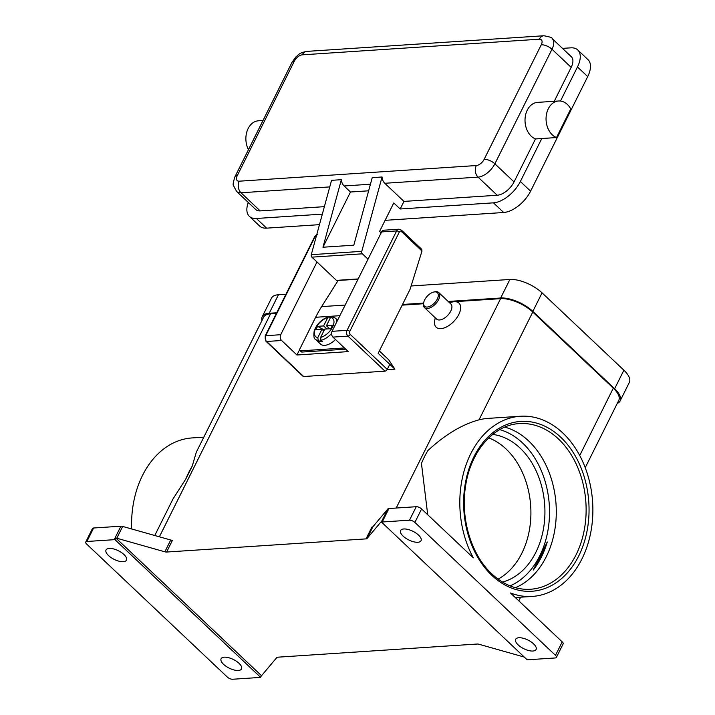 <?xml version="1.0" encoding="UTF-8"?>
<svg xmlns="http://www.w3.org/2000/svg" width="715" height="715" viewBox="0 0 715 715"><rect width="100%" height="100%" fill="white"/><g stroke="black" fill="none" stroke-linecap="round" stroke-linejoin="round"><path stroke-width="1.07" d="M504.808 427.123A83.011 61.07 -93.8 0 1 528.707 441.012A83.011 61.07 -93.8 0 1 546.242 556.744A83.011 61.07 -93.8 0 1 515.399 587.703M335.514 339.536A14.523 7.704 133.4 0 1 324.69 345.354A14.523 7.704 133.4 0 1 320.597 344.121L315.476 339.285A14.523 7.704 -46.6 0 0 318.238 340.492L317.809 337.578L321.938 329.293L315.896 329.695L317.576 326.326L323.618 325.924L326.844 328.971M329.642 328.793L326.424 325.745L332.466 325.343L330.786 328.712L324.744 329.115L320.615 337.391L321.044 340.304L322.322 341.52A14.523 7.704 133.4 0 1 320.856 341.725A14.523 7.704 133.4 0 1 319.516 341.699L318.238 340.492M323.618 325.924L327.747 317.648L328.73 316.79L330.446 317.683M345.703 349.17L302.07 352.048L300.792 350.842A2.905 1.537 133.4 0 1 299.978 350.591A2.905 1.537 133.4 0 1 299.755 350.243A2.905 1.537 133.4 0 1 300.005 348.616L315.628 317.281A125.563 92.369 86.2 0 1 321.625 306.619L338.124 280.486L358.063 279.172M399.31 232.053A2.074 1.528 -93.8 0 1 401.428 231.571A2.074 1.099 -46.6 0 0 401.616 230.409A2.074 1.099 -46.6 0 0 401.455 230.159L398.916 229.211L383.901 230.203A4.147 3.057 86.2 0 0 381.622 231.919L332.064 331.322L347.07 330.33A4.147 3.057 86.2 0 0 347.946 336.113L385.019 371.165A2.074 1.099 -46.6 0 0 386.261 370.602A2.074 1.099 -46.6 0 0 387.262 369.387L350.189 334.343A2.074 1.528 -93.8 0 1 349.751 331.447L399.31 232.053A2.074 0.876 -153.5 0 0 397.996 231.222A2.074 0.876 -153.5 0 0 396.628 230.936L347.07 330.33A2.074 0.876 26.5 0 1 348.437 330.616A2.074 0.876 26.5 0 1 349.751 331.447M401.428 231.571L422.002 251.019L421.528 249.231M263.013 120.495L258.41 120.799A18.679 13.737 86.2 0 0 247.122 130.979A18.679 13.737 86.2 0 0 248.454 149.685M570.776 108.957A18.679 13.737 86.2 0 0 563.107 101.709A18.679 13.737 86.2 0 0 558.585 100.994A18.679 13.737 86.2 0 0 546.09 117.448A18.679 13.737 86.2 0 0 556.52 137.548L570.776 108.957M403.957 201.407L400.177 208.986L493.448 202.837A24.909 13.21 -46.6 0 0 520.368 181.503L541.791 138.522L535.481 138.933L514.049 181.923A15.569 8.258 -46.6 0 1 497.229 195.249L403.957 201.407L384.777 183.281A8.303 6.104 -93.8 0 1 382.15 177.883A8.303 6.104 -93.8 0 1 382.051 176.998L372.229 177.642L353.818 245.191L322.957 247.229L350.493 192.004L344.103 185.963A8.303 6.104 -93.8 0 1 341.466 180.573A8.303 6.104 -93.8 0 1 341.368 179.679L331.554 180.332L311.284 254.683A2.074 1.528 86.2 0 0 311.883 257.15L336.443 280.369A2.074 1.528 86.2 0 0 337.417 280.754L337.972 280.718M434.175 291.952A10.376 5.506 133.4 0 1 434.666 291.827A10.376 5.506 133.4 0 1 435.81 291.649A10.376 5.506 133.4 0 1 438.733 292.533A10.376 5.506 133.4 0 1 437.303 301.793A10.376 5.506 133.4 0 1 427.409 308.496A10.376 5.506 133.4 0 1 424.478 307.62A10.376 5.506 133.4 0 1 423.548 303.589L423.709 302.633A9.34 4.951 133.4 0 1 433.719 292.051A9.34 4.951 133.4 0 1 434.747 291.89A9.34 4.951 133.4 0 1 437.285 299.058A9.34 4.951 133.4 0 1 427.186 307.048A9.34 4.951 133.4 0 1 423.709 302.633M438.733 292.533L450.879 304.018A10.376 5.506 133.4 0 1 449.449 313.277A10.376 5.506 133.4 0 1 439.555 319.98A10.376 5.506 133.4 0 1 436.624 319.096L424.478 307.62M449.476 302.686L452.479 301.98A16.606 8.812 133.4 0 1 454.311 301.703A16.606 8.812 133.4 0 1 458.807 314.439A16.606 8.812 133.4 0 1 440.869 328.659A16.606 8.812 133.4 0 1 434.684 320.803L435.221 317.764M533.265 570.043L540.263 557.137L547.261 541.97L533.265 570.043A83.011 61.07 86.2 0 0 541.38 557.065A83.011 61.07 86.2 0 0 547.261 541.97M492.698 434.425A74.718 54.966 -93.8 0 1 520.109 448.099A74.718 54.966 -93.8 0 1 544.088 524.783A74.718 54.966 -93.8 0 1 502.439 582.055M488.756 437.893A74.718 54.966 -93.8 0 1 506.086 449.02A74.718 54.966 -93.8 0 1 530.727 518.893A74.718 54.966 -93.8 0 1 498.078 579.141M203.811 437.151L192.165 437.92A90.278 66.415 86.2 0 0 142.508 475.43A90.278 66.415 86.2 0 0 131.667 528.975M185.802 479.005A90.278 66.415 -93.8 0 1 188.796 472.374A90.278 66.415 -93.8 0 1 192.219 466.144L185.802 479.005L173.012 498.927L154.771 535.508M276.374 313.447L270.556 313.831A24.909 10.484 -153.5 0 0 263.603 317.219L196.294 452.229L192.219 466.144M427.713 514.728L421.457 463.463A90.278 66.415 -93.8 0 1 424.442 456.822A90.278 66.415 -93.8 0 1 427.865 450.593C445.007 434.693 462.051 424.451 479.014 419.857A90.278 66.415 -93.8 0 1 488.139 418.382L520.395 416.255A90.278 66.415 86.2 0 0 470.738 453.766A90.278 66.415 86.2 0 0 473.321 557.843L421.6 508.946A4.147 1.752 -153.5 0 0 418.963 507.293A4.147 1.752 -153.5 0 0 416.237 506.712L409.516 520.189A4.147 1.752 26.5 0 1 412.242 520.77A4.147 1.752 26.5 0 1 414.879 522.424L555.492 655.36A4.147 1.752 26.5 0 1 556.485 657.121A4.147 1.752 26.5 0 1 556.404 657.398A4.147 1.752 26.5 0 1 555.242 657.961L527.947 659.757A4.147 1.752 26.5 0 1 527.134 659.731A4.147 1.752 26.5 0 1 527.098 659.722L381.551 522.129A4.147 1.752 26.5 0 1 381.569 522.12A4.147 1.752 26.5 0 1 382.212 521.995L409.516 520.189M562.946 644.144A4.147 1.752 -153.5 0 0 563.125 643.92A4.147 1.752 -153.5 0 0 563.197 643.643A4.147 1.752 -153.5 0 0 562.213 641.882L510.483 592.976A90.278 66.415 86.2 0 0 532.291 596.426A90.278 66.415 86.2 0 0 581.947 558.907A90.278 66.415 86.2 0 0 583.431 463.222A90.278 66.415 86.2 0 0 520.395 416.255M524.292 657.067L478.97 644.26A4.147 1.752 -153.5 0 0 478.04 644.063A4.147 1.752 -153.5 0 0 477.227 644.027L277.813 657.183A4.147 1.752 -153.5 0 0 277.17 657.317A4.147 1.752 -153.5 0 0 276.75 657.603L261.833 675.344A4.147 1.752 26.5 0 1 261.431 675.621L260.591 677.311A4.147 1.752 26.5 0 1 259.929 677.445L232.625 679.25A4.147 1.752 26.5 0 1 229.89 678.669A4.147 1.752 26.5 0 1 227.263 677.016L86.649 544.079A4.147 1.752 26.5 0 1 85.657 542.319A4.147 1.752 26.5 0 1 85.737 542.042A4.147 1.752 26.5 0 1 86.899 541.478L93.611 528.001A4.147 1.752 -153.5 0 0 92.458 528.564L85.737 542.042M366.643 538.752A4.147 1.752 -153.5 0 0 367.063 538.466L372.944 526.678A4.147 1.752 26.5 0 1 372.524 526.964A4.147 1.752 26.5 0 1 371.889 527.089L366.009 538.887A4.147 1.752 -153.5 0 0 366.643 538.752M366.009 538.887L166.595 552.043L172.476 540.254A4.147 1.752 26.5 0 1 171.663 540.218A4.147 1.752 26.5 0 1 170.733 540.022L122.658 526.428A4.147 1.752 -153.5 0 0 121.729 526.231A4.147 1.752 -153.5 0 0 120.915 526.204L93.611 528.001M120.915 526.204L114.194 539.682A4.147 1.752 26.5 0 1 115.008 539.709A4.147 1.752 26.5 0 1 115.044 539.718L115.884 538.029A4.147 1.752 26.5 0 1 116.786 538.225L164.852 551.81A4.147 1.752 -153.5 0 0 165.782 552.007A4.147 1.752 -153.5 0 0 166.595 552.043M382.212 521.995L388.933 508.517A4.147 1.752 -153.5 0 0 388.29 508.642A4.147 1.752 -153.5 0 0 387.87 508.928L381.989 520.726A4.147 1.752 26.5 0 1 382.391 520.449L381.551 522.129M403.108 536.125A11.413 4.808 26.5 0 1 400.615 530.521A11.413 4.808 26.5 0 1 408.086 529.466A11.413 4.808 26.5 0 1 418.543 535.106A11.413 4.808 26.5 0 1 421.046 540.71A11.413 4.808 26.5 0 1 413.574 541.764A11.413 4.808 26.5 0 1 403.108 536.125M223.598 664.333A11.413 4.808 26.5 0 1 221.096 658.73A11.413 4.808 26.5 0 1 228.568 657.675A11.413 4.808 26.5 0 1 239.025 663.314A11.413 4.808 26.5 0 1 241.527 668.918A11.413 4.808 26.5 0 1 234.055 669.973A11.413 4.808 26.5 0 1 223.598 664.333M518.161 644.894A11.413 4.808 26.5 0 1 515.667 639.29A11.413 4.808 26.5 0 1 523.13 638.236A11.413 4.808 26.5 0 1 533.596 643.875A11.413 4.808 26.5 0 1 536.089 649.479A11.413 4.808 26.5 0 1 528.626 650.534A11.413 4.808 26.5 0 1 518.161 644.894M108.546 555.564A11.413 4.808 26.5 0 1 106.043 549.96A11.413 4.808 26.5 0 1 113.515 548.905A11.413 4.808 26.5 0 1 123.981 554.545A11.413 4.808 26.5 0 1 126.475 560.149A11.413 4.808 26.5 0 1 119.003 561.203A11.413 4.808 26.5 0 1 108.546 555.564M261.431 675.621L115.884 538.029M381.989 520.726L367.063 538.466M260.591 677.311A4.147 1.752 26.5 0 1 260.564 677.32L115.044 539.718M114.194 539.682L86.899 541.478M372.944 526.678L387.87 508.928M585.227 467.655L618.761 400.4A24.909 10.484 -153.5 0 0 613.3 388.173L532.764 312.044A24.909 10.484 -153.5 0 0 500.598 298.647L448.823 302.07M423.521 303.732L402.179 305.144M387.101 369.682L394.894 369.163L388.719 359.797L379.343 350.94M388.933 508.517L416.237 506.712M234.967 176.748L292.078 62.196L295.858 56.941C298.924 54.635 298.647 52.999 306.815 51.391A8.303 6.104 86.2 0 0 306.118 51.498A8.303 6.104 86.2 0 0 302.248 54.84L539.298 39.2A7.266 3.852 133.4 0 1 541.273 44.768L484.153 159.329A7.266 3.852 133.4 0 1 476.306 165.549L239.248 181.19A7.266 3.852 133.4 0 1 237.282 175.622A8.303 3.495 26.5 0 0 234.967 176.748C233.224 182.102 232.724 185.051 233.474 185.596L236.611 191.441L255.782 209.566A15.569 8.258 -46.6 0 0 260.18 210.898L324.378 206.662M541.791 138.522L556.52 137.548M535.481 138.933A18.679 13.737 -93.8 0 1 525.051 118.842A18.679 13.737 -93.8 0 1 537.546 102.379L558.585 100.994M554.259 101.28L571.169 67.362A15.569 8.258 -46.6 0 0 571.339 56.744L552.168 38.619C552.65 37.815 549.889 36.858 543.865 35.75A8.303 6.104 -93.8 0 0 543.177 35.848A8.303 6.104 -93.8 0 0 539.298 39.2M560.48 101.047L577.479 66.951A24.909 13.21 -46.6 0 0 577.756 49.961A24.909 13.21 -46.6 0 0 570.731 47.842L562.499 48.388M248.284 202.488A24.909 13.21 -46.6 0 0 249.365 216.359A24.909 13.21 -46.6 0 0 256.399 218.477L322.34 214.125M385.117 220.327L503.682 212.498A24.909 13.21 -46.6 0 0 530.593 191.173L587.703 76.612A24.909 13.21 -46.6 0 0 587.98 59.631L577.756 49.961M249.365 216.359L259.599 226.029A24.909 13.21 -46.6 0 0 266.624 228.148L319.471 224.653M322.957 247.229L341.368 179.679M382.051 176.998L361.781 251.349A2.074 1.528 -93.8 0 0 362.38 253.816L368.037 259.17M400.177 208.986L393.777 202.944L379.585 231.419L381.14 232.884M368.645 190.807L350.493 192.004M317.576 326.326L324.279 330.035M323.779 331.036L321.938 329.293M332.681 316.959L330.553 317.46L326.424 325.745M319.516 341.699L320.561 339.598M285.946 294.249L278.457 294.741A24.909 10.484 -153.5 0 0 271.503 298.128L262.262 316.665A24.909 10.484 -153.5 0 0 261.994 320.463M617.233 403.466A24.909 10.484 -153.5 0 0 620.102 400.954L629.343 382.427A24.909 10.484 -153.5 0 0 623.882 370.2L542.068 292.855A24.909 10.484 -153.5 0 0 509.893 279.467L411.107 285.982M620.102 400.954A24.909 10.484 -153.5 0 0 614.641 388.737L532.827 311.391A24.909 10.484 -153.5 0 0 500.661 298.003L448.18 301.462M423.629 303.08L402.509 304.474M276.705 312.777L269.215 313.268A24.909 10.484 -153.5 0 0 262.262 316.665M394.894 369.163L389.782 364.328L387.262 369.387M389.782 364.328L378.155 353.335L410.07 289.316L422.002 251.019M385.019 371.165L303.669 376.528L266.597 341.484A2.074 1.099 133.4 0 1 266.007 341.305A2.074 1.099 133.4 0 1 265.846 341.055M302.919 376.108A2.074 1.099 -46.6 0 0 303.08 376.358A2.074 1.099 -46.6 0 0 303.669 376.528M332.064 331.322A4.147 3.057 86.2 0 0 332.94 337.105L348.285 351.61L296.94 354.998L281.603 340.492A4.147 3.057 -93.8 0 1 280.727 334.709L316.986 261.976M296.94 354.998L299.719 349.421M300.792 350.842L344.424 347.964M301.033 351.449A2.905 1.537 -46.6 0 0 301.256 351.807A2.905 1.537 -46.6 0 0 302.07 352.048M332.94 337.105L347.946 336.113A2.074 1.099 -46.6 0 0 349.188 335.558A2.074 1.099 -46.6 0 0 350.189 334.343M236.611 191.441A15.569 8.258 -46.6 0 0 241 192.764A8.303 6.104 -93.8 0 1 238.372 187.375A8.303 6.104 -93.8 0 1 239.248 181.19M260.18 210.898L241 192.764L329.758 186.91M344.103 185.963L370.433 184.229M476.306 165.549A8.303 6.104 86.2 0 0 475.421 171.734A8.303 6.104 86.2 0 0 478.058 177.123A15.569 8.258 -46.6 0 0 494.878 163.798L551.998 49.237A15.569 8.258 -46.6 0 0 552.168 38.619M541.273 44.768A8.303 3.495 26.5 0 1 546.734 45.93A8.303 3.495 26.5 0 1 551.998 49.237L571.169 67.362M484.153 159.329A8.303 3.495 26.5 0 1 489.614 160.482A8.303 3.495 26.5 0 1 494.878 163.798L514.049 181.923M237.282 175.622L294.392 61.061A7.266 3.852 133.4 0 1 302.248 54.84M292.078 62.196A8.303 3.495 26.5 0 1 294.392 61.061M499.758 429.617A80.938 59.542 -93.8 0 1 522.629 443.041A80.938 59.542 -93.8 0 1 549.111 521.548A80.938 59.542 -93.8 0 1 510.072 585.889M576.076 554.777A83.011 61.07 -93.8 0 1 530.405 589.267C516.587 590.036 503.762 584.942 491.929 573.993C471.525 555.233 460.46 519.179 465.429 487.103C470.113 451.8 493.565 424.683 519.474 423.602A83.011 61.07 -93.8 0 1 558.54 439.046A83.011 61.07 -93.8 0 1 576.076 554.777M560.783 437.267A85.094 62.598 86.2 0 0 473.929 456.787A85.094 62.598 86.2 0 0 491.902 575.414A85.094 62.598 86.2 0 0 578.757 555.886A85.094 62.598 86.2 0 0 560.783 437.267M170.733 540.022L164.852 551.81M414.879 522.424L421.6 508.946M116.786 538.225L122.658 526.428M562.213 641.882L555.492 655.36M270.556 313.831L159.382 536.813M500.598 298.647L396.199 508.034M613.3 388.173L579.731 455.518M479.014 419.857L532.764 312.044M384.777 183.281L478.058 177.123L497.229 195.249M577.479 66.951L587.703 76.612M520.368 181.503L530.593 191.173M256.399 218.477L266.624 228.148M493.448 202.837L503.682 212.498M311.284 254.683L361.781 251.349M311.883 257.15L362.38 253.816M336.443 280.369L358.188 278.93M345.157 305.064L321.625 306.619M320.615 337.391A12.45 6.605 -46.6 0 0 332.6 326.961A12.45 6.605 -46.6 0 0 330.553 317.46M321.044 340.304A14.523 7.704 -46.6 0 0 331.563 333.476M336.89 321.643A14.523 7.704 -46.6 0 0 335.442 318.175L331.921 316.584M327.747 317.648A12.45 6.605 -46.6 0 0 315.762 328.078A12.45 6.605 -46.6 0 0 317.809 337.578M269.215 313.268L278.457 294.741M500.661 298.003L509.893 279.467M532.827 311.391L542.068 292.855M614.641 388.737L623.882 370.2M398.916 229.211A4.147 3.057 86.2 0 0 396.628 230.936L381.622 231.919M281.603 340.492L266.597 341.484A4.147 3.057 -93.8 0 1 265.721 335.701A2.074 0.876 -153.5 0 0 265.14 335.979A2.074 0.876 -153.5 0 0 265.095 336.122M316.316 236.236L315.27 236.299A4.147 3.057 -93.8 0 1 316.7 234.806M280.727 334.709L265.721 335.701L315.27 236.299A2.074 0.876 -153.5 0 0 314.698 236.585A2.074 0.876 -153.5 0 0 314.654 236.719M339.866 315.681L315.628 317.281M434.666 291.827L433.719 292.051M532.291 596.426L515.318 597.543M556.404 657.398L563.125 643.92M518.813 600.85L520.645 597.195M306.815 51.391L543.865 35.75M401.455 230.159L421.814 249.401M303.08 376.358L266.007 341.305L265.14 335.979L314.698 236.585L317.558 234.574M299.978 350.591L301.256 351.807M328.73 316.79C321.991 318.962 317.156 323.573 314.243 330.634C313.483 335.987 313.894 338.874 315.476 339.285M337.605 320.213L335.442 318.175"/></g></svg>
